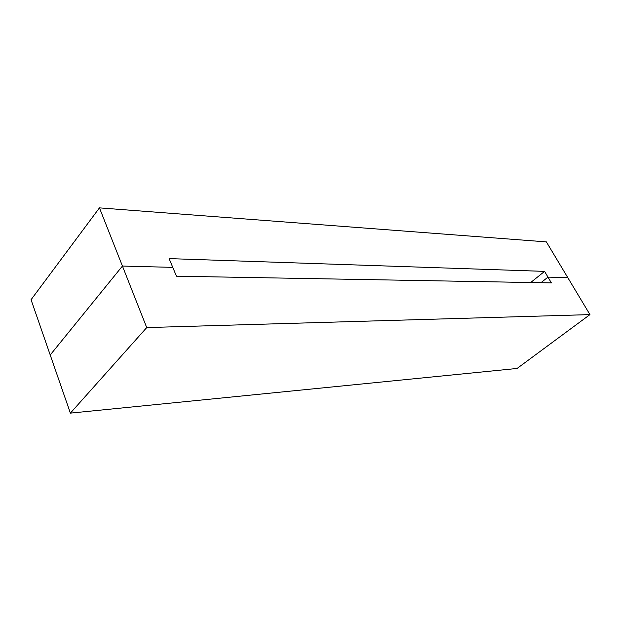 <?xml version="1.0" encoding="UTF-8"?>
<svg xmlns="http://www.w3.org/2000/svg" width="621" height="621" viewBox="0 0 621 621"><rect width="100%" height="100%" fill="white"/><g stroke="black" fill="none" stroke-linecap="round" stroke-linejoin="round"><path stroke-width="0.93" d="M122.43 266.06L50.216 354.987L122.43 266.06L172.77 267.364L176.465 276.198L551.378 282.889L547.978 277.121L567.788 277.634L589.95 314.606L517.076 368.463L70.383 413.128L146.727 327.577L589.95 314.606L517.076 368.463L70.383 413.128L146.727 327.577L589.95 314.606L567.788 277.634L547.978 277.121L540.953 282.702L547.978 277.121L544.586 271.377L169.106 258.608L172.77 267.364L122.43 266.06L146.727 327.577L122.43 266.06L50.216 354.987L70.383 413.128L31.05 299.718L99.453 207.872L546.364 241.887L567.788 277.634L547.978 277.121L551.378 282.889L176.465 276.198L172.77 267.364L122.43 266.06L99.453 207.872M544.586 271.377L530.699 282.516M540.953 282.702L547.978 277.121"/></g></svg>
